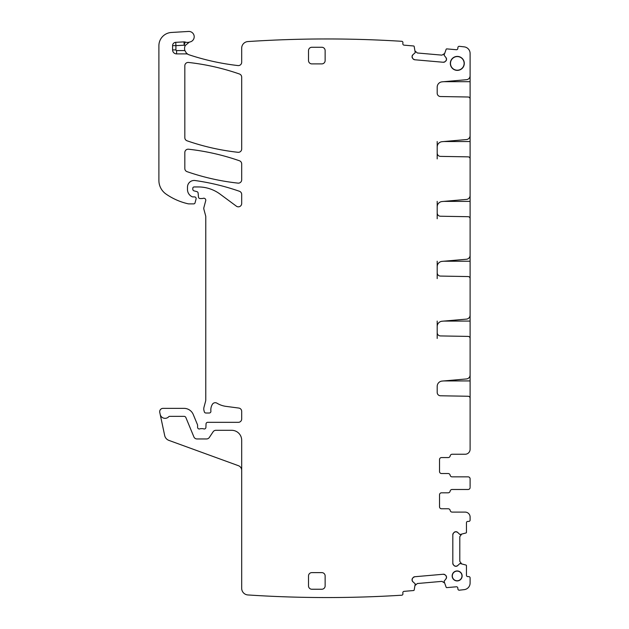 <?xml version="1.0" encoding="UTF-8"?>
<svg xmlns="http://www.w3.org/2000/svg" width="629" height="629" viewBox="0 0 629 629"><rect width="100%" height="100%" fill="white"/><g stroke="black" fill="none" stroke-linecap="round" stroke-linejoin="round"><path stroke-width="0.94" d="M412.593 58.261L412.058 56.563A2.327 2.327 0 0 0 412.593 58.261L413.167 58.945A2.327 2.327 0 0 0 414.747 59.763L443.296 62.263A2.327 2.327 0 0 0 444.994 61.728L445.678 61.155A2.327 2.327 0 0 0 446.504 59.574L446.527 59.338A2.327 2.327 0 0 0 445.985 57.64L444.05 55.179L446.15 49.29A0.668 0.668 0 0 1 446.818 48.889L456.379 49.722A1.329 1.329 0 0 0 457.818 48.512L457.904 47.521A1.329 1.329 0 0 1 459.264 46.31A1196.987 1196.987 0 0 1 464.226 46.868A6.652 6.652 0 0 1 470.107 53.473L470.107 75.732A3.986 3.986 0 0 1 466.466 79.702L442.045 81.841A5.323 5.323 0 0 0 437.194 87.14L437.194 93.202A3.326 3.326 0 0 0 440.457 96.528L468.149 97.008A1.997 1.997 0 0 1 470.107 99.005L470.107 135.581A3.986 3.986 0 0 1 466.466 139.552L442.045 141.69A5.323 5.323 0 0 0 437.194 146.989L437.194 153.051A3.326 3.326 0 0 0 440.457 156.377L468.149 156.857A1.997 1.997 0 0 1 470.107 158.854L470.107 195.43A3.986 3.986 0 0 1 466.466 199.401L442.045 201.539A5.323 5.323 0 0 0 437.194 206.839L437.194 212.901A3.326 3.326 0 0 0 440.457 216.227L468.149 216.706A1.997 1.997 0 0 1 470.107 218.703L470.107 255.28A3.986 3.986 0 0 1 466.466 259.25L442.045 261.389A5.323 5.323 0 0 0 437.194 266.688L437.194 272.75A3.326 3.326 0 0 0 440.457 276.076L468.149 276.556A1.997 1.997 0 0 1 470.107 278.553L470.107 315.129A3.986 3.986 0 0 1 466.466 319.1L442.045 321.238A5.323 5.323 0 0 0 437.194 326.537L437.194 332.599A3.326 3.326 0 0 0 440.457 335.925L468.149 336.405A1.997 1.997 0 0 1 470.107 338.402L470.107 374.978A3.986 3.986 0 0 1 466.466 378.949L442.045 381.088A5.323 5.323 0 0 0 437.194 386.387L437.194 392.449A3.326 3.326 0 0 0 440.457 395.775L468.149 396.254A1.997 1.997 0 0 1 470.107 398.251L470.107 449.255A4.985 4.985 0 0 1 465.122 454.248L452.157 454.248A1.997 1.997 0 0 0 450.183 455.907A1.997 1.997 0 0 1 448.218 457.566L441.511 457.566A1.997 1.997 0 0 0 439.522 459.563L439.522 471.538A1.997 1.997 0 0 0 441.511 473.527L448.163 473.527A1.997 1.997 0 0 1 450.128 475.194A1.997 1.997 0 0 0 452.102 476.853L468.118 476.853A1.997 1.997 0 0 1 470.107 478.85L470.107 486.72M470.107 75.032L470.107 81.684L443.87 81.684M470.107 99.052L470.107 81.684M470.107 134.881L470.107 141.533L443.87 141.533M470.107 158.901L470.107 141.533M470.107 194.731L470.107 201.382L443.87 201.382M470.107 218.75L470.107 201.382M470.107 254.58L470.107 261.232L443.87 261.232M470.107 278.6L470.107 261.232M470.107 314.429L470.107 321.081L443.87 321.081M470.107 338.449L470.107 321.081M470.107 374.279L470.107 380.93L443.87 380.93M470.107 398.299L470.107 380.93M412.058 56.563L412.074 56.327A2.327 2.327 0 0 1 412.899 54.747L412.074 56.327M183.982 41.884L184.163 45.202L175.916 45.642L175.916 49.895L172.59 49.895L172.59 45.642A3.326 3.326 0 0 1 175.735 42.324L183.982 41.884A3.326 3.326 0 0 1 185.233 42.057L184.163 45.202A9.978 9.978 0 0 0 185.272 45.508A6.652 6.652 0 0 0 184.887 50.564L186.349 53.04L187.969 54.306A6.652 6.652 0 0 0 189.117 54.817A242.055 242.055 0 0 0 237.982 65.565A3.326 3.326 0 0 0 241.685 62.263L241.685 48.197A6.652 6.652 0 0 1 247.897 41.561A1196.995 1196.995 0 0 1 401.97 41.317A1.329 1.329 0 0 1 402.922 42.709L402.835 43.708A1.329 1.329 0 0 0 404.038 45.146L413.599 45.98A0.668 0.668 0 0 1 414.189 46.491L415.234 52.663L412.899 54.747M187.969 54.306A3.326 3.326 0 0 0 186.349 53.89L186.349 53.04M172.59 49.895A3.986 3.986 0 0 0 176.576 53.89L186.349 53.89M185.233 42.057A6.652 6.652 0 0 0 189.298 42.135A6.652 6.652 0 0 1 189.919 41.978A5.323 5.323 0 0 0 194.157 36.089A5.323 5.323 0 0 0 188.566 31.45L171.41 32.464A13.303 13.303 0 0 0 158.893 45.736L158.893 180.397A16.621 16.621 0 0 0 166.017 194.047A63.175 63.175 0 0 0 188.063 203.788A3.326 3.326 0 0 0 188.802 203.875L193.74 203.875A1.329 1.329 0 0 0 195.029 202.892L196.075 198.984A1.659 1.659 0 0 0 194.471 196.893L192.804 196.893A1.659 1.659 0 0 1 192.104 196.735A7.98 7.98 0 0 1 187.489 189.502L187.489 187.12A6.652 6.652 0 0 1 195.061 180.531A232.746 232.746 0 0 1 239.452 191.287A3.326 3.326 0 0 1 241.685 194.424L241.685 203.505A3.326 3.326 0 0 1 236.378 206.178L220.087 194.125A36.576 36.576 0 0 0 198.332 186.947L194.133 186.947A1.329 1.329 0 0 0 192.804 188.283L192.804 189.258A1.659 1.659 0 0 0 194.039 190.862L196.893 191.633A1.659 1.659 0 0 1 198.119 193.095L198.465 197.034A1.659 1.659 0 0 0 200.124 198.552L201.933 198.552A3.326 3.326 0 0 0 203.096 198.347A1.997 1.997 0 0 1 205.714 200.73L203.89 207.539A3.326 3.326 0 0 0 203.89 209.26L205.659 215.857A3.326 3.326 0 0 1 205.769 216.714L205.769 399.698A6.652 6.652 0 0 1 205.549 401.42L204.008 407.167A6.652 6.652 0 0 0 204.008 410.611L204.315 411.783A1.659 1.659 0 0 0 205.927 413.017L209.253 413.017A1.659 1.659 0 0 0 210.904 411.154A10.638 10.638 0 0 1 212.405 404.29A3.326 3.326 0 0 1 216.966 403.189A23.273 23.273 0 0 0 226.008 406.373L238.792 408.056A3.326 3.326 0 0 1 241.685 411.35L241.685 419A3.326 3.326 0 0 1 238.36 422.326L207.704 422.326A1.659 1.659 0 0 0 206.037 423.922L205.903 427.382A1.659 1.659 0 0 1 203.639 428.868A3.326 3.326 0 0 0 202.452 428.64L201.044 428.64A3.326 3.326 0 0 0 199.857 428.868A1.659 1.659 0 0 1 197.592 427.311L197.592 425.314A1.659 1.659 0 0 0 197.467 424.685L193.26 414.519A9.978 9.978 0 0 0 184.045 408.363L163.013 408.363A3.326 3.326 0 0 0 159.758 412.38L160.191 414.385A4.985 4.985 0 0 0 168.706 416.76A1.329 1.329 0 0 1 169.673 416.343L184.045 416.343A1.997 1.997 0 0 1 185.885 417.57L193.889 436.896A3.326 3.326 0 0 0 196.963 438.948L206.571 438.948A3.326 3.326 0 0 0 209.339 437.462L213.113 431.793A3.326 3.326 0 0 1 215.881 430.307L231.708 430.307A9.978 9.978 0 0 1 241.685 440.276L241.685 588.312A6.652 6.652 0 0 0 247.897 594.948A1196.995 1196.995 0 0 0 401.97 595.191A1.329 1.329 0 0 0 402.922 593.8L402.835 592.801A1.329 1.329 0 0 1 404.038 591.362L413.599 590.529A0.668 0.668 0 0 0 414.189 590.01L415.234 583.846L412.899 581.762L412.074 580.182A2.327 2.327 0 0 0 412.899 581.762M445.678 575.354L446.504 576.935A2.327 2.327 0 0 0 445.678 575.354L444.994 574.78A2.327 2.327 0 0 0 443.296 574.246L414.747 576.738A2.327 2.327 0 0 0 413.167 577.564L412.593 578.248A2.327 2.327 0 0 0 412.058 579.946L412.074 580.182M446.504 576.935L446.527 577.163A2.327 2.327 0 0 1 445.985 578.861L446.527 577.163M454.13 532.401L455.781 531.717A2.327 2.327 0 0 0 454.13 532.401L453.501 533.03A2.327 2.327 0 0 0 452.817 534.674L452.817 563.34A2.327 2.327 0 0 0 453.501 564.984L454.13 565.613A2.327 2.327 0 0 0 455.781 566.297L456.009 566.297A2.327 2.327 0 0 0 457.66 565.613L459.941 563.474L465.995 565.046A0.668 0.668 0 0 1 466.451 565.683L466.451 575.276A1.329 1.329 0 0 0 467.779 576.604L468.778 576.604A1.329 1.329 0 0 1 470.107 577.933L470.107 583.028A6.652 6.652 0 0 1 464.226 589.64A1196.995 1196.995 0 0 1 459.264 590.199A1.329 1.329 0 0 1 457.904 588.988L457.818 587.989A1.329 1.329 0 0 0 456.379 586.786L446.818 587.62A0.668 0.668 0 0 1 446.15 587.219L444.05 581.322L445.985 578.861M455.781 531.717L456.009 531.717A2.327 2.327 0 0 1 457.66 532.401L456.009 531.717M441.511 492.814L448.163 492.814L441.511 492.814A1.997 1.997 0 0 0 439.522 494.811L439.522 506.777A1.997 1.997 0 0 0 441.511 508.775L448.218 508.775A1.997 1.997 0 0 1 450.183 510.434A1.997 1.997 0 0 0 452.157 512.1L465.122 512.1A4.985 4.985 0 0 1 470.107 517.085L470.107 520.081A1.329 1.329 0 0 1 468.778 521.41L467.779 521.41A1.329 1.329 0 0 0 466.451 522.738L466.451 532.331A0.668 0.668 0 0 1 465.995 532.967L459.941 534.54L457.66 532.401M448.163 492.814A1.997 1.997 0 0 0 450.128 491.155A1.997 1.997 0 0 1 452.102 489.488L468.118 489.488A1.997 1.997 0 0 0 470.107 487.499M308.517 585.913L308.517 575.936A3.326 3.326 0 0 1 311.842 572.618L321.812 572.618A3.326 3.326 0 0 1 325.138 575.936L325.138 585.913A3.326 3.326 0 0 1 321.812 589.239L311.842 589.239A3.326 3.326 0 0 1 308.517 585.913M457.141 570.951A4.985 4.985 0 0 0 452.157 575.936A4.985 4.985 0 0 0 457.141 580.929A4.985 4.985 0 0 0 462.126 575.936A4.985 4.985 0 0 0 457.141 570.951M239.452 160.772A232.746 232.746 0 0 0 188.519 149.215A3.326 3.326 0 0 0 184.824 152.517L184.824 168.517A3.326 3.326 0 0 0 187.065 171.662A232.746 232.746 0 0 0 237.998 183.125A3.326 3.326 0 0 0 241.685 179.823L241.685 163.91A3.326 3.326 0 0 0 239.452 160.772M241.685 77.139A3.326 3.326 0 0 0 239.452 74.002A232.746 232.746 0 0 0 188.519 62.46A3.326 3.326 0 0 0 184.824 65.762L184.824 137.657A3.326 3.326 0 0 0 187.057 140.802A232.746 232.746 0 0 0 237.998 152.297A3.326 3.326 0 0 0 241.685 148.994L241.685 77.139M311.842 47.269A3.326 3.326 0 0 0 308.517 50.595L308.517 60.565A3.326 3.326 0 0 0 311.842 63.891L321.812 63.891A3.326 3.326 0 0 0 325.138 60.565L325.138 50.595A3.326 3.326 0 0 0 321.812 47.269L311.842 47.269M457.307 70.377A6.982 6.982 0 0 0 464.288 63.395A6.982 6.982 0 0 0 457.307 56.413A6.982 6.982 0 0 0 450.325 63.395A6.982 6.982 0 0 0 457.307 70.377M437.194 321.081L437.194 326.537M437.194 332.599L437.194 338.449M437.194 261.232L437.194 266.688M437.194 272.75L437.194 278.6M437.194 201.382L437.194 206.839M437.194 212.901L437.194 218.75M437.194 141.533L437.194 146.989M437.194 153.051L437.194 158.901M470.107 479.628L470.107 478.85A1.997 1.997 0 0 0 468.118 476.853M441.511 473.527L448.163 473.527M439.522 459.563L439.522 471.538M448.218 457.566A1.997 1.997 0 0 0 450.183 455.907M445.985 57.64L446.527 59.338M445.678 61.155L446.504 59.574M443.296 62.263L444.994 61.728M414.747 59.763L413.167 58.945M185.272 45.508L189.298 42.135M241.685 470.374A4.985 4.985 0 0 0 238.399 465.688L168.91 440.394A6.652 6.652 0 0 1 164.68 435.527L160.191 414.385M169.673 416.343A1.329 1.329 0 0 0 168.706 416.76M412.593 578.248L412.058 579.946M414.747 576.738L413.167 577.564M443.296 574.246L444.994 574.78M457.66 565.613L456.009 566.297M454.13 565.613L455.781 566.297M452.817 563.34L453.501 564.984M452.817 534.674L453.501 533.03M457.141 571.116A4.828 4.828 0 0 0 452.314 575.936A4.828 4.828 0 0 0 457.141 580.764A4.828 4.828 0 0 0 461.969 575.936A4.828 4.828 0 0 0 457.141 571.116M457.307 70.212A6.817 6.817 0 0 0 464.131 63.395A6.817 6.817 0 0 0 457.307 56.571A6.817 6.817 0 0 0 450.49 63.395A6.817 6.817 0 0 0 457.307 70.212M444.271 53.724L441.92 55.132L417.334 52.985L415.274 51.185M461.411 563.56L459.799 561.351L459.799 536.663L461.411 534.453M415.274 585.316L417.334 583.523L441.92 581.369L444.271 582.784M175.916 49.895A0.668 0.668 0 0 0 176.576 50.564L184.887 50.564M176.576 53.89L176.576 50.564M172.59 45.642L175.916 45.642L175.735 42.324"/></g></svg>
